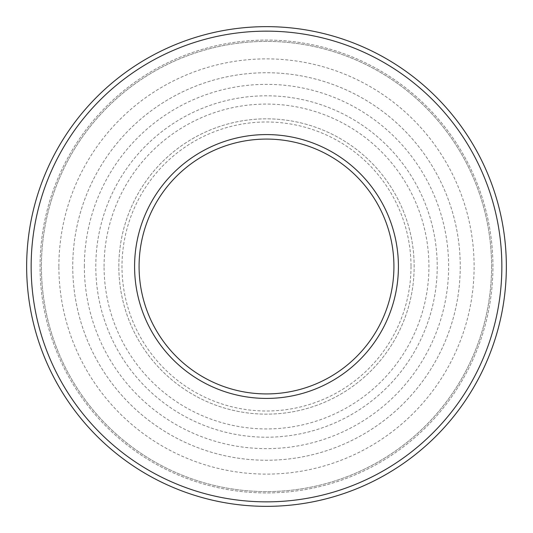 <?xml version="1.0" encoding="UTF-8"?>
<svg xmlns="http://www.w3.org/2000/svg" width="533" height="533" viewBox="0 0 533 533"><rect width="100%" height="100%" fill="white"/><g stroke="black" fill="none" stroke-linecap="round" stroke-linejoin="round"><path stroke-width="0.4" stroke-dasharray="2.67 2" d="M139.08 266.5A127.42 127.42 0 0 1 266.5 139.08A127.42 127.42 0 0 1 393.92 266.5A127.42 127.42 0 0 1 266.5 393.92A127.42 127.42 0 0 1 139.08 266.5M134.583 266.5A131.917 131.917 0 0 1 266.5 134.583A131.917 131.917 0 0 1 398.418 266.5A131.917 131.917 0 0 1 266.5 398.418A131.917 131.917 0 0 1 134.583 266.5M460.252 266.5A193.752 193.752 0 0 1 266.5 460.252A193.752 193.752 0 0 1 72.748 266.5A193.752 193.752 0 0 1 266.5 72.748A193.752 193.752 0 0 1 460.252 266.5A193.752 193.752 0 0 1 266.5 460.252A193.752 193.752 0 0 1 72.748 266.5A193.752 193.752 0 0 1 266.5 72.748A193.752 193.752 0 0 1 460.252 266.5M411.01 266.5A144.51 144.51 0 0 1 266.5 411.01A144.51 144.51 0 0 1 121.99 266.5A144.51 144.51 0 0 1 266.5 121.99A144.51 144.51 0 0 1 411.01 266.5M437.207 266.5A170.707 170.707 0 0 1 266.5 437.207A170.707 170.707 0 0 1 95.793 266.5A170.707 170.707 0 0 1 266.5 95.793A170.707 170.707 0 0 1 437.207 266.5A170.707 170.707 0 0 1 266.5 437.207A170.707 170.707 0 0 1 95.793 266.5A170.707 170.707 0 0 1 266.5 95.793A170.707 170.707 0 0 1 437.207 266.5M506.35 266.5A239.85 239.85 0 0 1 266.5 506.35A239.85 239.85 0 0 1 26.65 266.5A239.85 239.85 0 0 1 266.5 26.65A239.85 239.85 0 0 1 506.35 266.5A239.85 239.85 0 0 1 266.5 506.35A239.85 239.85 0 0 1 26.65 266.5A239.85 239.85 0 0 1 266.5 26.65A239.85 239.85 0 0 1 506.35 266.5A239.85 239.85 0 0 1 266.5 506.35A239.85 239.85 0 0 1 26.65 266.5A239.85 239.85 0 0 1 266.5 26.65A239.85 239.85 0 0 1 506.35 266.5M501.853 266.5A235.353 235.353 0 0 1 266.5 501.853A235.353 235.353 0 0 1 31.147 266.5A235.353 235.353 0 0 1 266.5 31.147A235.353 235.353 0 0 1 501.853 266.5M104.075 266.5A162.425 162.425 0 0 1 266.5 104.075A162.425 162.425 0 0 1 428.925 266.5A162.425 162.425 0 0 1 266.5 428.925A162.425 162.425 0 0 1 104.075 266.5M118.846 266.5A147.654 147.654 0 0 1 266.5 118.846A147.654 147.654 0 0 1 414.154 266.5A147.654 147.654 0 0 1 266.5 414.154A147.654 147.654 0 0 1 118.846 266.5A147.654 147.654 0 0 1 266.5 118.846A147.654 147.654 0 0 1 414.154 266.5A147.654 147.654 0 0 1 266.5 414.154A147.654 147.654 0 0 1 118.846 266.5M491.586 266.5A225.086 225.086 0 0 1 266.5 491.586A225.086 225.086 0 0 1 41.414 266.5A225.086 225.086 0 0 1 266.5 41.414A225.086 225.086 0 0 1 491.586 266.5A225.086 225.086 0 0 1 266.5 491.586A225.086 225.086 0 0 1 41.414 266.5A225.086 225.086 0 0 1 266.5 41.414A225.086 225.086 0 0 1 491.586 266.5M84.361 266.5A182.139 182.139 0 0 1 266.5 84.367A182.139 182.139 0 0 1 448.639 266.5A182.139 182.139 0 0 1 266.5 448.639A182.139 182.139 0 0 1 84.361 266.5M58.883 266.5A207.617 207.617 0 0 1 266.5 58.883A207.617 207.617 0 0 1 474.117 266.5A207.617 207.617 0 0 1 266.5 474.117A207.617 207.617 0 0 1 58.883 266.5M40.068 266.5A226.432 226.432 0 0 1 266.5 40.068A226.432 226.432 0 0 1 492.932 266.5A226.432 226.432 0 0 1 266.5 492.932A226.432 226.432 0 0 1 40.068 266.5A226.432 226.432 0 0 1 266.5 40.068A226.432 226.432 0 0 1 492.932 266.5A226.432 226.432 0 0 1 266.5 492.932A226.432 226.432 0 0 1 40.068 266.5"/><path stroke-width="0.8" d="M139.08 266.5A127.42 127.42 0 0 1 266.5 139.08A127.42 127.42 0 0 1 393.92 266.5A127.42 127.42 0 0 1 266.5 393.92A127.42 127.42 0 0 1 139.08 266.5M134.583 266.5A131.917 131.917 0 0 1 266.5 134.583A131.917 131.917 0 0 1 398.418 266.5A131.917 131.917 0 0 1 266.5 398.418A131.917 131.917 0 0 1 134.583 266.5M506.35 266.5A239.85 239.85 0 0 1 266.5 506.35A239.85 239.85 0 0 1 26.65 266.5A239.85 239.85 0 0 1 266.5 26.65A239.85 239.85 0 0 1 506.35 266.5M501.853 266.5A235.353 235.353 0 0 1 266.5 501.853A235.353 235.353 0 0 1 31.147 266.5A235.353 235.353 0 0 1 266.5 31.147A235.353 235.353 0 0 1 501.853 266.5"/></g></svg>
